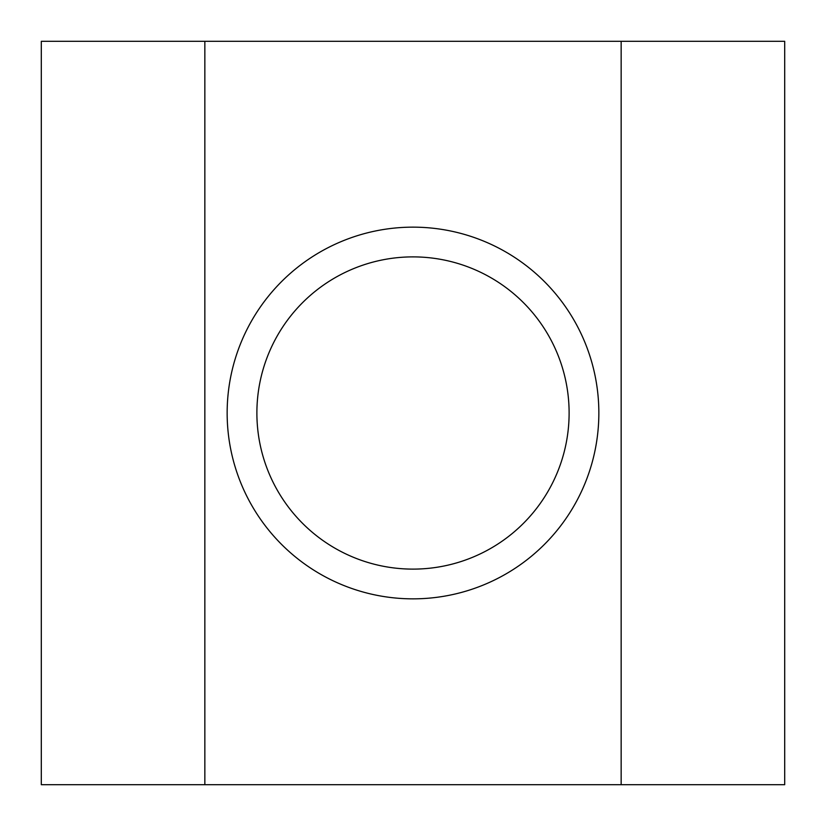<?xml version="1.0" encoding="UTF-8"?>
<svg xmlns="http://www.w3.org/2000/svg" width="826" height="826" viewBox="0 0 826 826"><rect width="100%" height="100%" fill="white"/><g stroke="black" fill="none" stroke-linecap="round" stroke-linejoin="round"><path stroke-width="1.24" d="M256.886 413A156.114 156.114 0 0 0 413 569.114A156.114 156.114 0 0 0 569.114 413A156.114 156.114 0 0 0 413 256.886A156.114 156.114 0 0 0 256.886 413M598.85 413A185.85 185.85 0 0 1 413 598.85A185.85 185.85 0 0 1 227.15 413A185.85 185.85 0 0 1 413 227.15A185.85 185.85 0 0 1 598.85 413M784.7 41.3L41.3 41.3L41.3 784.7L784.7 784.7L784.7 41.3M204.848 41.3L204.848 784.7M621.152 41.3L621.152 784.7"/></g></svg>
